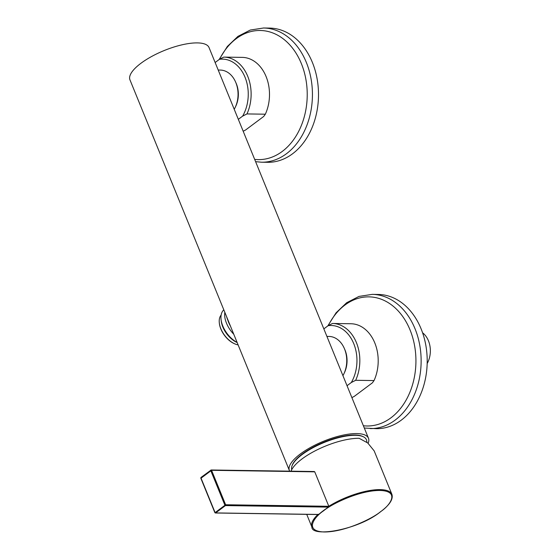 <?xml version="1.0" encoding="UTF-8"?>
<svg xmlns="http://www.w3.org/2000/svg" width="560" height="560" viewBox="0 0 560 560"><rect width="100%" height="100%" fill="white"/><g stroke="black" fill="none" stroke-linecap="round" stroke-linejoin="round"><path stroke-width="0.84" d="M289.702 471.163A42.707 14.203 -22.2 0 1 289.387 470.526A42.707 14.203 -22.2 0 1 300.356 453.964A42.707 14.203 -22.2 0 1 341.439 435.498A42.707 14.203 -22.2 0 1 368.473 438.249A42.707 14.203 -22.2 0 1 368.123 443.268M368.473 438.249L209.041 47.572A42.707 14.203 157.8 0 0 182.007 44.821A42.707 14.203 157.8 0 0 140.924 63.287A42.707 14.203 157.8 0 0 129.955 79.849L229.103 322.798M226.513 316.449L226.807 317.177M234.227 109.291A24.402 18.137 -89.1 0 0 235.83 82.579A24.402 18.137 -89.1 0 0 220.283 70.07L218.204 70.035M342.93 375.662A24.402 18.137 -89.1 0 0 344.533 348.943A24.402 18.137 -89.1 0 0 328.986 336.434L326.907 336.406M344.932 371.301A21.455 15.946 -89.1 0 0 345.24 350.868M344.519 348.908A22.064 16.401 90.9 0 1 345.051 350.119A22.064 16.401 90.9 0 1 344.162 373.233M347.032 385.714L351.323 382.508A35.385 26.299 -89.1 0 0 353.738 343.623A35.385 26.299 -89.1 0 0 328.132 325.682L323.841 328.888M351.323 382.508L355.67 380.296A37.422 27.811 -89.1 0 0 356.454 342.713A37.422 27.811 -89.1 0 0 332.577 323.47A37.422 27.811 -89.1 0 0 332.479 323.47L328.132 325.682M355.67 380.296L374.038 380.569A37.422 27.811 -89.1 0 0 374.822 342.986A37.422 27.811 -89.1 0 0 350.945 323.75A37.422 27.811 -89.1 0 0 350.847 323.743L332.682 323.477M374.038 380.569L372.414 382.816L354.277 396.375L351.883 397.607M236.229 104.93A21.455 15.946 -89.1 0 0 236.537 84.497M235.816 82.544A22.064 16.401 90.9 0 1 236.348 83.748A22.064 16.401 90.9 0 1 235.452 106.862M238.329 119.343L242.62 116.137A35.385 26.299 -89.1 0 0 245.035 77.259A35.385 26.299 -89.1 0 0 219.429 59.311L215.138 62.517M242.62 116.137L246.967 113.925A37.422 27.811 -89.1 0 0 247.751 76.342A37.422 27.811 -89.1 0 0 223.874 57.106A37.422 27.811 -89.1 0 0 223.776 57.099L219.429 59.311M246.967 113.925L265.335 114.205A37.422 27.811 -89.1 0 0 266.119 76.615A37.422 27.811 -89.1 0 0 242.242 57.379A37.422 27.811 -89.1 0 0 242.144 57.379L223.979 57.106M265.335 114.205L263.711 116.452L245.574 130.004L243.18 131.236M219.338 323.106L219.394 323.596A17.899 10.395 53.2 0 0 220.871 329.035A17.899 10.395 53.2 0 0 234.416 343.7L234.864 343.896A18.508 10.745 -126.8 0 1 220.857 328.727A18.508 10.745 -126.8 0 1 219.338 323.106A18.508 10.745 -126.8 0 1 221.137 315.049M238.119 344.904A18.508 10.745 -126.8 0 1 234.864 343.896M237.118 342.447A20.944 12.166 -126.8 0 1 222.81 326.032A20.944 12.166 -126.8 0 1 221.088 319.669L221.284 321.293A18.914 10.983 53.2 0 0 222.845 327.04A18.914 10.983 53.2 0 0 237.153 342.538A19.32 11.221 53.2 0 1 222.838 326.837A19.32 11.221 53.2 0 1 221.179 320.334M233.765 334.236A20.944 12.166 -126.8 0 1 226.52 323.253A20.944 12.166 -126.8 0 1 224.84 312.354M226.583 316.624A25.424 14.763 53.2 0 0 227.773 320.04A25.424 14.763 53.2 0 0 229.369 323.463M228.788 322.028A26.033 15.113 -126.8 0 1 227.759 319.732A26.033 15.113 -126.8 0 1 226.919 317.443M221.088 319.669A20.944 12.166 -126.8 0 1 223.811 309.841M230.447 326.102A19.32 11.221 -126.8 0 1 228.669 322.476A19.32 11.221 -126.8 0 1 227.92 320.39M366.926 442.372L366.681 440.72A40.236 13.384 157.8 0 0 363.447 436.821A40.236 13.384 157.8 0 0 302.218 454.503A40.236 13.384 157.8 0 0 291.977 465.983A40.236 13.384 157.8 0 0 291.732 469.686M363.447 436.821L362.824 436.513A39.76 13.223 157.8 0 0 302.323 453.992A39.76 13.223 157.8 0 0 292.208 465.332L291.977 465.983M323.61 510.79L323.813 510.636C330.89 504.532 358.708 490.357 380.009 490.455C400.575 491.092 389.907 505.575 380.625 511.637L380.422 511.791C373.352 517.895 345.527 532.07 324.226 531.972C303.66 531.328 314.335 516.852 323.61 510.79M318.199 514.22L318.738 514.451A43.218 14.371 -22.2 0 1 328.552 507.122L328.811 506.289A43.218 14.371 -22.2 0 1 380.086 489.622A43.218 14.371 -22.2 0 1 391.916 494.354L374.185 450.905L367.766 442.988L359.142 438.298A43.218 14.371 157.8 0 0 318.22 449.302A43.218 14.371 157.8 0 0 291.067 471.184M201.138 477.4A0.609 0.357 53.2 0 0 200.949 477.925L215.012 512.379A0.609 0.357 53.2 0 0 215.635 512.918A0.609 0.455 90.9 0 1 215.019 512.68L225.631 504.756A0.609 0.455 90.9 0 1 225.449 505.582A0.609 0.357 -126.8 0 1 224.826 505.043L210.763 470.596A0.609 0.357 -126.8 0 1 210.959 470.064A0.609 0.455 90.9 0 1 211.568 470.302L225.631 504.756L328.811 506.289L314.748 471.842L314.062 471.604M261.555 162.211L267.624 162.302A67.116 49.875 -89.1 0 0 292.544 153.797A67.116 49.875 -89.1 0 0 317.079 78.659A67.116 49.875 -89.1 0 0 269.626 28.091L263.557 28A67.116 49.875 -89.1 0 1 306.439 62.664A67.116 49.875 -89.1 0 1 286.475 153.706A67.116 49.875 -89.1 0 1 261.555 162.211L255.605 161.672M364.308 428.043L376.327 428.673A67.116 49.875 -89.1 0 0 401.247 420.168A67.116 49.875 -89.1 0 0 425.782 345.03A67.116 49.875 -89.1 0 0 378.329 294.462L372.26 294.371L358.988 296.415L346.647 302.743L336.056 312.816L327.796 325.934M427.175 363.531A20.944 15.568 -89.1 0 0 422.583 332.78M306.726 514.353L311.885 527.009A43.218 14.371 -22.2 0 1 317.877 514.521M314.748 471.842L211.568 470.302L200.963 478.233M318.738 514.451L215.635 512.918L225.449 505.582L328.552 507.122M254.667 159.383A64.568 47.985 -89.1 0 0 282.254 151.438A64.568 47.985 -89.1 0 0 301.455 63.84A64.568 47.985 -89.1 0 0 236.236 38.675A64.568 47.985 -89.1 0 0 219.548 59.248M363.37 425.747A64.568 47.985 -89.1 0 0 390.957 417.809A64.568 47.985 -89.1 0 0 410.158 330.211A64.568 47.985 -89.1 0 0 344.939 305.046A64.568 47.985 -89.1 0 0 328.251 325.619M370.258 428.582A67.116 49.875 -89.1 0 0 395.178 420.077A67.116 49.875 -89.1 0 0 415.142 329.035A67.116 49.875 -89.1 0 0 372.26 294.371M289.387 470.526L228.767 321.986M350.945 323.75L332.577 323.47M242.242 57.379L223.874 57.106M311.885 527.009C311.353 537.705 358.183 530.033 380.569 511.742C389.606 505.001 393.393 499.205 391.916 494.354M318.549 514.535L215.411 512.995L214.851 512.617L200.795 478.163L200.991 477.442L211.183 469.987L314.321 471.527M219.093 59.563L227.353 46.452L237.944 36.372L250.278 30.044L263.557 28"/></g></svg>
